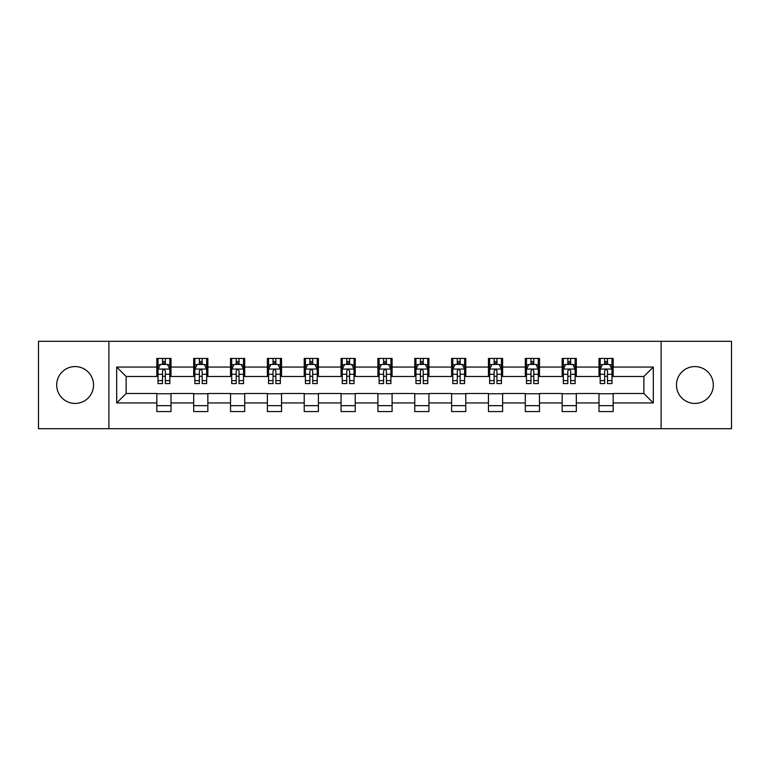 <?xml version="1.0" encoding="UTF-8"?>
<svg xmlns="http://www.w3.org/2000/svg" width="770" height="770" viewBox="0 0 770 770"><rect width="100%" height="100%" fill="white"/><g stroke="black" fill="none" stroke-linecap="round" stroke-linejoin="round"><path stroke-width="1.16" d="M694.887 366.578A18.422 18.422 0 0 0 676.464 385A18.422 18.422 0 0 0 694.887 403.422A18.422 18.422 0 0 0 713.309 385A18.422 18.422 0 0 0 694.887 366.578M75.114 366.578A18.422 18.422 0 0 0 56.691 385A18.422 18.422 0 0 0 75.114 403.422A18.422 18.422 0 0 0 93.536 385A18.422 18.422 0 0 0 75.114 366.578M661.112 428.697L731.5 428.697L731.5 341.303L661.112 341.303L661.112 428.697L108.888 428.697L108.888 341.303L38.5 341.303L38.5 428.697L108.888 428.697M661.112 341.303L108.888 341.303M613.17 367.049L613.17 358.425L598.993 358.425L598.993 367.049L576.316 367.049L576.316 358.425L562.148 358.425L562.148 367.049L539.472 367.049L539.472 358.425L525.304 358.425L525.304 367.049L502.627 367.049L502.627 358.425L488.45 358.425L488.45 367.049L465.783 367.049L465.783 358.425L451.605 358.425L451.605 367.049L428.928 367.049L428.928 358.425L414.761 358.425L414.761 367.049L392.084 367.049L392.084 358.425L377.916 358.425L377.916 367.049L355.24 367.049L355.24 358.425L341.072 358.425L341.072 367.049L318.395 367.049L318.395 358.425L304.217 358.425L304.217 367.049L281.55 367.049L281.55 358.425L267.373 358.425L267.373 367.049L244.696 367.049L244.696 358.425L230.528 358.425L230.528 367.049L207.852 367.049L207.852 358.425L193.684 358.425L193.684 367.049L171.007 367.049L171.007 358.425L156.83 358.425L156.83 367.049L116.684 367.049L116.684 402.951L126.126 393.499L156.83 393.499L156.83 411.575L171.007 411.575L171.007 393.499L193.684 393.499L193.684 411.575L207.852 411.575L207.852 393.499L230.528 393.499L230.528 411.575L244.696 411.575L244.696 393.499L267.373 393.499L267.373 411.575L281.55 411.575L281.55 393.499L304.217 393.499L304.217 411.575L318.395 411.575L318.395 393.499L341.072 393.499L341.072 411.575L355.24 411.575L355.24 393.499L377.916 393.499L377.916 411.575L392.084 411.575L392.084 393.499L414.761 393.499L414.761 411.575L428.928 411.575L428.928 393.499L451.605 393.499L451.605 411.575L465.783 411.575L465.783 393.499L488.45 393.499L488.45 411.575L502.627 411.575L502.627 393.499L525.304 393.499L525.304 411.575L539.472 411.575L539.472 393.499L562.148 393.499L562.148 411.575L576.316 411.575L576.316 393.499L598.993 393.499L598.993 411.575L613.17 411.575L613.17 393.499L643.874 393.499L643.874 376.501L613.17 376.501L613.17 367.049L653.316 367.049L653.316 402.951L613.17 402.951M598.993 402.951L576.316 402.951M562.148 402.951L539.472 402.951M525.304 402.951L502.627 402.951M488.45 402.951L465.783 402.951M451.605 402.951L428.928 402.951M414.761 402.951L392.084 402.951M377.916 402.951L355.24 402.951M341.072 402.951L318.395 402.951M304.217 402.951L281.55 402.951M267.373 402.951L244.696 402.951M230.528 402.951L207.852 402.951M193.684 402.951L171.007 402.951M156.83 402.951L116.684 402.951M598.993 367.049L598.993 376.501L576.316 376.501L576.316 367.049M562.148 367.049L562.148 376.501L539.472 376.501L539.472 367.049M525.304 367.049L525.304 376.501L502.627 376.501L502.627 367.049M488.45 367.049L488.45 376.501L465.783 376.501L465.783 367.049M451.605 367.049L451.605 376.501L428.928 376.501L428.928 367.049M414.761 367.049L414.761 376.501L392.084 376.501L392.084 367.049M377.916 367.049L377.916 376.501L355.24 376.501L355.24 367.049M341.072 367.049L341.072 376.501L318.395 376.501L318.395 367.049M304.217 367.049L304.217 376.501L281.55 376.501L281.55 367.049M267.373 367.049L267.373 376.501L244.696 376.501L244.696 367.049M230.528 367.049L230.528 376.501L207.852 376.501L207.852 367.049M193.684 367.049L193.684 376.501L171.007 376.501L171.007 367.049M156.83 367.049L156.83 376.501L126.126 376.501L116.684 367.049M126.126 376.501L126.126 393.499M653.316 402.951L643.874 393.499M643.874 376.501L653.316 367.049M156.83 364.335L158.014 364.335M162.499 364.335L165.338 364.335M169.823 364.335L171.007 364.335M156.83 376.261L158.014 376.261M162.499 376.261L165.338 376.261M169.823 376.261L171.007 376.261M156.83 393.74L171.007 393.74M156.83 405.665L171.007 405.665M193.684 393.74L207.852 393.74M193.684 405.665L207.852 405.665M193.684 364.335L194.858 364.335M199.353 364.335L202.183 364.335M206.668 364.335L207.852 364.335M193.684 376.261L194.858 376.261M199.353 376.261L202.183 376.261M206.668 376.261L207.852 376.261M230.528 393.74L244.696 393.74M230.528 405.665L244.696 405.665M230.528 364.335L231.712 364.335M236.198 364.335L239.027 364.335M243.522 364.335L244.696 364.335M230.528 376.261L231.712 376.261M236.198 376.261L239.027 376.261M243.522 376.261L244.696 376.261M267.373 393.74L281.55 393.74M267.373 405.665L281.55 405.665M267.373 364.335L268.557 364.335M273.042 364.335L275.881 364.335M280.367 364.335L281.55 364.335M267.373 376.261L268.557 376.261M273.042 376.261L275.881 376.261M280.367 376.261L281.55 376.261M304.217 393.74L318.395 393.74M304.217 405.665L318.395 405.665M304.217 364.335L305.401 364.335M309.887 364.335L312.726 364.335M317.211 364.335L318.395 364.335M304.217 376.261L305.401 376.261M309.887 376.261L312.726 376.261M317.211 376.261L318.395 376.261M341.072 393.74L355.24 393.74M341.072 405.665L355.24 405.665M341.072 364.335L342.246 364.335M346.741 364.335L349.57 364.335M354.056 364.335L355.24 364.335M341.072 376.261L342.246 376.261M346.741 376.261L349.57 376.261M354.056 376.261L355.24 376.261M377.916 393.74L392.084 393.74M377.916 405.665L392.084 405.665M377.916 364.335L379.1 364.335M383.585 364.335L386.415 364.335M390.9 364.335L392.084 364.335M377.916 376.261L379.1 376.261M383.585 376.261L386.415 376.261M390.9 376.261L392.084 376.261M414.761 393.74L428.928 393.74M414.761 405.665L428.928 405.665M414.761 364.335L415.944 364.335M420.43 364.335L423.259 364.335M427.754 364.335L428.928 364.335M414.761 376.261L415.944 376.261M420.43 376.261L423.259 376.261M427.754 376.261L428.928 376.261M451.605 393.74L465.783 393.74M451.605 405.665L465.783 405.665M451.605 364.335L452.789 364.335M457.274 364.335L460.114 364.335M464.599 364.335L465.783 364.335M451.605 376.261L452.789 376.261M457.274 376.261L460.114 376.261M464.599 376.261L465.783 376.261M488.45 393.74L502.627 393.74M488.45 405.665L502.627 405.665M488.45 364.335L489.633 364.335M494.119 364.335L496.958 364.335M501.443 364.335L502.627 364.335M488.45 376.261L489.633 376.261M494.119 376.261L496.958 376.261M501.443 376.261L502.627 376.261M525.304 393.74L539.472 393.74M525.304 405.665L539.472 405.665M525.304 364.335L526.478 364.335M530.973 364.335L533.803 364.335M538.288 364.335L539.472 364.335M525.304 376.261L526.478 376.261M530.973 376.261L533.803 376.261M538.288 376.261L539.472 376.261M562.148 393.74L576.316 393.74M562.148 405.665L576.316 405.665M562.148 364.335L563.332 364.335M567.817 364.335L570.647 364.335M575.142 364.335L576.316 364.335M562.148 376.261L563.332 376.261M567.817 376.261L570.647 376.261M575.142 376.261L576.316 376.261M598.993 393.74L613.17 393.74M598.993 405.665L613.17 405.665M598.993 364.335L600.176 364.335M604.662 364.335L607.501 364.335M611.986 364.335L613.17 364.335M598.993 376.261L600.176 376.261M604.662 376.261L607.501 376.261M611.986 376.261L613.17 376.261M165.338 361.496L162.499 361.496M169.823 380.621L165.338 380.621L165.338 383.585L169.823 383.585L169.823 369.177L167.465 364.451L160.381 364.451L158.014 369.177L158.014 383.585L162.499 383.585L162.499 380.621L158.014 380.621M158.014 369.177L158.014 358.425M169.823 369.177L169.823 358.425M162.499 364.451L162.499 358.425M165.338 358.425L165.338 364.451M165.338 380.621L165.338 370.947C164.395 369.128 163.452 369.128 162.499 370.947L162.499 380.621M202.183 361.496L199.353 361.496M206.668 380.621L202.183 380.621L202.183 383.585L206.668 383.585L206.668 369.177L204.31 364.451L197.226 364.451L194.858 369.177L194.858 383.585L199.353 383.585L199.353 380.621L194.858 380.621M194.858 369.177L194.858 358.425M206.668 369.177L206.668 358.425M199.353 364.451L199.353 358.425M202.183 358.425L202.183 364.451M202.183 380.621L202.183 370.947C201.24 369.128 200.296 369.128 199.353 370.947L199.353 380.621M239.027 361.496L236.198 361.496M243.522 380.621L239.027 380.621L239.027 383.585L243.522 383.585L243.522 369.177L241.154 364.451L234.07 364.451L231.712 369.177L231.712 383.585L236.198 383.585L236.198 380.621L231.712 380.621M231.712 369.177L231.712 358.425M243.522 369.177L243.522 358.425M236.198 364.451L236.198 358.425M239.027 358.425L239.027 364.451M239.027 380.621L239.027 370.947C238.084 369.128 237.141 369.128 236.198 370.947L236.198 380.621M275.881 361.496L273.042 361.496M280.367 380.621L275.881 380.621L275.881 383.585L280.367 383.585L280.367 369.177L277.999 364.451L270.915 364.451L268.557 369.177L268.557 383.585L273.042 383.585L273.042 380.621L268.557 380.621M268.557 369.177L268.557 358.425M280.367 369.177L280.367 358.425M273.042 364.451L273.042 358.425M275.881 358.425L275.881 364.451M275.881 380.621L275.881 370.947C274.938 369.128 273.985 369.128 273.042 370.947L273.042 380.621M312.726 361.496L309.887 361.496M317.211 380.621L312.726 380.621L312.726 383.585L317.211 383.585L317.211 369.177L314.853 364.451L307.759 364.451L305.401 369.177L305.401 383.585L309.887 383.585L309.887 380.621L305.401 380.621M305.401 369.177L305.401 358.425M317.211 369.177L317.211 358.425M309.887 364.451L309.887 358.425M312.726 358.425L312.726 364.451M312.726 380.621L312.726 370.947C311.783 369.128 310.839 369.128 309.887 370.947L309.887 380.621M349.57 361.496L346.741 361.496M354.056 380.621L349.57 380.621L349.57 383.585L354.056 383.585L354.056 369.177L351.697 364.451L344.614 364.451L342.246 369.177L342.246 383.585L346.741 383.585L346.741 380.621L342.246 380.621M342.246 369.177L342.246 358.425M354.056 369.177L354.056 358.425M346.741 364.451L346.741 358.425M349.57 358.425L349.57 364.451M349.57 380.621L349.57 370.947C348.627 369.128 347.684 369.128 346.741 370.947L346.741 380.621M386.415 361.496L383.585 361.496M390.9 380.621L386.415 380.621L386.415 383.585L390.9 383.585L390.9 369.177L388.542 364.451L381.458 364.451L379.1 369.177L379.1 383.585L383.585 383.585L383.585 380.621L379.1 380.621M379.1 369.177L379.1 358.425M390.9 369.177L390.9 358.425M383.585 364.451L383.585 358.425M386.415 358.425L386.415 364.451M386.415 380.621L386.415 370.947C385.472 369.128 384.528 369.128 383.585 370.947L383.585 380.621M423.259 361.496L420.43 361.496M427.754 380.621L423.259 380.621L423.259 383.585L427.754 383.585L427.754 369.177L425.387 364.451L418.303 364.451L415.944 369.177L415.944 383.585L420.43 383.585L420.43 380.621L415.944 380.621M415.944 369.177L415.944 358.425M427.754 369.177L427.754 358.425M420.43 364.451L420.43 358.425M423.259 358.425L423.259 364.451M423.259 380.621L423.259 370.947C422.316 369.128 421.373 369.128 420.43 370.947L420.43 380.621M460.114 361.496L457.274 361.496M464.599 380.621L460.114 380.621L460.114 383.585L464.599 383.585L464.599 369.177L462.241 364.451L455.147 364.451L452.789 369.177L452.789 383.585L457.274 383.585L457.274 380.621L452.789 380.621M452.789 369.177L452.789 358.425M464.599 369.177L464.599 358.425M457.274 364.451L457.274 358.425M460.114 358.425L460.114 364.451M460.114 380.621L460.114 370.947C459.17 369.128 458.217 369.128 457.274 370.947L457.274 380.621M496.958 361.496L494.119 361.496M501.443 380.621L496.958 380.621L496.958 383.585L501.443 383.585L501.443 369.177L499.085 364.451L492.001 364.451L489.633 369.177L489.633 383.585L494.119 383.585L494.119 380.621L489.633 380.621M489.633 369.177L489.633 358.425M501.443 369.177L501.443 358.425M494.119 364.451L494.119 358.425M496.958 358.425L496.958 364.451M496.958 380.621L496.958 370.947C496.015 369.128 495.072 369.128 494.119 370.947L494.119 380.621M533.803 361.496L530.973 361.496M538.288 380.621L533.803 380.621L533.803 383.585L538.288 383.585L538.288 369.177L535.93 364.451L528.846 364.451L526.478 369.177L526.478 383.585L530.973 383.585L530.973 380.621L526.478 380.621M526.478 369.177L526.478 358.425M538.288 369.177L538.288 358.425M530.973 364.451L530.973 358.425M533.803 358.425L533.803 364.451M533.803 380.621L533.803 370.947C532.859 369.128 531.916 369.128 530.973 370.947L530.973 380.621M570.647 361.496L567.817 361.496M575.142 380.621L570.647 380.621L570.647 383.585L575.142 383.585L575.142 369.177L572.774 364.451L565.69 364.451L563.332 369.177L563.332 383.585L567.817 383.585L567.817 380.621L563.332 380.621M563.332 369.177L563.332 358.425M575.142 369.177L575.142 358.425M567.817 364.451L567.817 358.425M570.647 358.425L570.647 364.451M570.647 380.621L570.647 370.947C569.704 369.128 568.76 369.128 567.817 370.947L567.817 380.621M607.501 361.496L604.662 361.496M611.986 380.621L607.501 380.621L607.501 383.585L611.986 383.585L611.986 369.177L609.619 364.451L602.535 364.451L600.176 369.177L600.176 383.585L604.662 383.585L604.662 380.621L600.176 380.621M600.176 369.177L600.176 358.425M611.986 369.177L611.986 358.425M604.662 364.451L604.662 358.425M607.501 358.425L607.501 364.451M607.501 380.621L607.501 370.947C606.558 369.128 605.605 369.128 604.662 370.947L604.662 380.621M169.766 369.061L158.071 369.061M158.014 364.73L160.237 364.73M167.6 364.73L169.823 364.73M162.499 374.287L158.014 374.287M169.823 374.287L165.338 374.287M165.338 362.997L162.499 362.997M206.61 369.061L194.926 369.061M194.858 364.73L197.082 364.73M204.454 364.73L206.668 364.73M199.353 374.287L194.858 374.287M206.668 374.287L202.183 374.287M202.183 362.997L199.353 362.997M243.455 369.061L231.77 369.061M231.712 364.73L233.926 364.73M241.299 364.73L243.522 364.73M236.198 374.287L231.712 374.287M243.522 374.287L239.027 374.287M239.027 362.997L236.198 362.997M280.309 369.061L268.614 369.061M268.557 364.73L270.78 364.73M278.143 364.73L280.367 364.73M273.042 374.287L268.557 374.287M280.367 374.287L275.881 374.287M275.881 362.997L273.042 362.997M317.153 369.061L305.459 369.061M305.401 364.73L307.625 364.73M314.988 364.73L317.211 364.73M309.887 374.287L305.401 374.287M317.211 374.287L312.726 374.287M312.726 362.997L309.887 362.997M353.998 369.061L342.303 369.061M342.246 364.73L344.469 364.73M351.842 364.73L354.056 364.73M346.741 374.287L342.246 374.287M354.056 374.287L349.57 374.287M349.57 362.997L346.741 362.997M390.842 369.061L379.158 369.061M379.1 364.73L381.314 364.73M388.686 364.73L390.9 364.73M383.585 374.287L379.1 374.287M390.9 374.287L386.415 374.287M386.415 362.997L383.585 362.997M427.697 369.061L416.002 369.061M415.944 364.73L418.158 364.73M425.531 364.73L427.754 364.73M420.43 374.287L415.944 374.287M427.754 374.287L423.259 374.287M423.259 362.997L420.43 362.997M464.541 369.061L452.847 369.061M452.789 364.73L455.012 364.73M462.375 364.73L464.599 364.73M457.274 374.287L452.789 374.287M464.599 374.287L460.114 374.287M460.114 362.997L457.274 362.997M501.385 369.061L489.691 369.061M489.633 364.73L491.857 364.73M499.22 364.73L501.443 364.73M494.119 374.287L489.633 374.287M501.443 374.287L496.958 374.287M496.958 362.997L494.119 362.997M538.23 369.061L526.545 369.061M526.478 364.73L528.701 364.73M536.074 364.73L538.288 364.73M530.973 374.287L526.478 374.287M538.288 374.287L533.803 374.287M533.803 362.997L530.973 362.997M575.075 369.061L563.39 369.061M563.332 364.73L565.546 364.73M572.918 364.73L575.142 364.73M567.817 374.287L563.332 374.287M575.142 374.287L570.647 374.287M570.647 362.997L567.817 362.997M611.929 369.061L600.234 369.061M600.176 364.73L602.4 364.73M609.763 364.73L611.986 364.73M604.662 374.287L600.176 374.287M611.986 374.287L607.501 374.287M607.501 362.997L604.662 362.997"/></g></svg>
